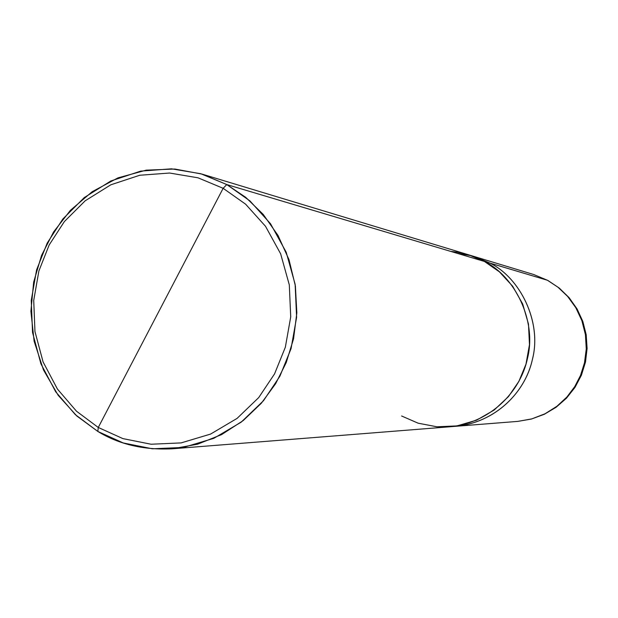 <?xml version="1.0" encoding="UTF-8"?>
<svg xmlns="http://www.w3.org/2000/svg" width="618" height="618" viewBox="0 0 618 618"><rect width="100%" height="100%" fill="white"/><g stroke="black" fill="none" stroke-linecap="round" stroke-linejoin="round"><path stroke-width="0.93" d="M547.811 280.417L533.682 274.508L474.261 256.524L490.043 263.144C520.117 277.837 542.04 321.878 532.507 359.012C525.323 392.87 494.547 423.16 454.863 426.374L455.96 426.296C495.458 422.511 525.601 392.306 532.631 358.486C541.878 321.422 519.947 277.776 490.051 263.137L473.21 256.207L490.043 263.144L547.424 280.255L533.682 274.508L547.424 280.255L490.051 263.137L471.449 255.728M547.872 280.448L559.298 288.096L569.139 297.698L577.073 308.93L582.828 321.422L586.204 334.747L587.1 348.475L585.478 362.125L581.391 375.25L574.979 387.409L566.467 398.201L556.123 407.262L544.296 414.292L531.395 419.05L517.845 421.383L531.797 418.896L545.076 413.743L556.957 406.25L566.945 396.98L574.763 386.582L580.526 375.396L584.504 362.751L586.266 348.961L585.431 334.678L581.878 320.657L575.791 307.679L567.602 296.385L557.93 287.192L547.424 280.255L557.93 287.192L567.602 296.385L575.791 307.679L581.878 320.657L585.431 334.678L586.266 348.961L584.504 362.751L580.526 375.396L574.763 386.582L566.945 396.98L556.957 406.25L545.076 413.743L531.797 418.896L517.845 421.383L451.024 426.675M201.993 174.091L468.467 254.763L484.45 261.46L226.775 184.566L249.996 200.958L270.545 223.77L286.18 252.19L295.134 284.265L296.601 317.32L291.055 348.652L279.9 376.207L263.515 400.688L241.174 422.164L213.813 438.332L183.368 447.44L152.36 448.792L123.252 442.959L97.845 431.457L98.27 427.471L122.889 438.602L151.078 444.234L181.105 442.905L210.584 434.075L237.073 418.401L258.703 397.598L274.554 373.89L285.346 347.216L290.723 316.872L289.301 284.867L280.642 253.813L265.508 226.288L245.616 204.187L223.144 188.305L245.616 204.187L265.508 226.288L280.642 253.813L289.301 284.867L290.723 316.872L285.346 347.216L274.554 373.89L258.703 397.598L237.073 418.401L210.584 434.075L181.105 442.905L151.078 444.234L122.889 438.602L98.27 427.471L223.144 188.305L198.03 177.814L169.626 173.032L139.776 175.249L110.846 184.79L85.137 200.835L64.342 221.607L49.185 244.937L38.888 270.97L33.72 300.464L34.971 331.58L43.082 361.924L57.435 389.07L76.493 411.209L98.27 427.471L97.845 431.457L75.373 414.67L55.705 391.812L40.904 363.793L32.538 332.476L31.248 300.371L36.578 269.942L47.207 243.075L62.843 218.996L84.295 197.559L110.823 180.989L140.688 171.124L171.503 168.822L200.835 173.743L226.775 184.566L201.993 174.091L174.848 169.031L146.196 170.151L117.976 177.876L92.182 191.704L70.406 210.329L53.55 231.997L41.553 255.419L33.658 282.102L30.9 311.294L34.129 341.244L43.461 369.888L58.154 395.281L76.841 416.014L97.845 431.457C119.042 444.435 143.886 450.213 172.376 448.792L197.559 444.211L221.584 434.616L243.175 420.603L261.368 403.206L275.659 383.67L286.211 362.635L293.55 338.842L296.833 312.909L295.404 286.064L289.031 259.761L278.03 235.473L263.229 214.415L245.74 197.358L226.775 184.566L223.144 188.305L98.27 427.471L76.493 411.209L57.435 389.07L43.082 361.924L34.971 331.58L33.72 300.464L38.888 270.97L49.185 244.937L64.342 221.607L85.137 200.835L110.846 184.79L139.776 175.249L169.626 173.032L198.03 177.814L223.144 188.305L226.775 184.566L484.45 261.46C474.585 255.968 463.376 252.623 450.816 251.426M471.356 255.705L456.864 253.233M453.04 426.466C493.017 424.211 524.852 393.805 532.307 359.869C542.303 322.627 520.395 277.945 490.043 263.144L484.481 261.484L490.043 263.144C519.939 277.783 541.87 321.43 532.623 358.486C525.594 392.299 495.451 422.503 455.953 426.289M449.919 426.768C489.904 422.936 520.433 392.33 527.556 358.069C536.918 320.518 514.717 276.292 484.442 261.468L499.398 271.843L512.623 286.196L522.689 304.002L528.467 324.041L529.471 344.659L525.972 364.187L518.888 381.352L508.444 396.617L494.153 410.035L476.602 420.163L457.003 425.902L436.988 426.791L418.131 423.183L401.615 415.991L418.131 423.191L436.988 426.799L457.011 425.91L476.602 420.17L494.153 410.043L508.444 396.625L518.896 381.36L525.98 364.187L529.479 344.659L528.475 324.041L522.697 304.002L512.631 286.196L499.406 271.835L484.45 261.46C514.717 276.292 536.926 320.518 527.563 358.069C520.441 392.337 489.912 422.944 449.919 426.775L172.376 448.792M474.261 256.524L469.525 255.095"/></g></svg>
